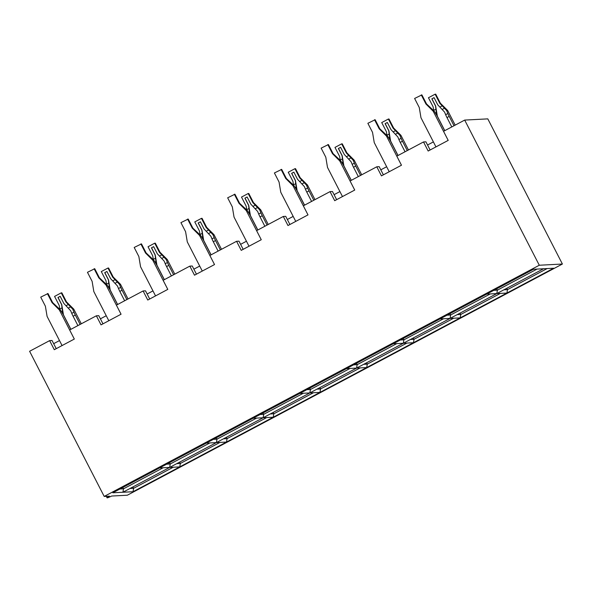 <?xml version="1.0" encoding="UTF-8"?>
<svg xmlns="http://www.w3.org/2000/svg" width="592" height="592" viewBox="0 0 592 592"><rect width="100%" height="100%" fill="white"/><g stroke="black" fill="none" stroke-linecap="round" stroke-linejoin="round"><path stroke-width="0.89" d="M503.888 289.821L507.492 289.629L547.141 268.561M506.796 288.274L507.492 289.629L506.915 293.055L133.03 491.723L112.806 492.781L533.422 269.279L553.646 268.22L506.915 293.055L496.799 293.58L543.537 268.753M457.15 314.648L460.754 314.463L500.403 293.395M460.058 313.109L460.754 314.463L460.176 317.889L450.068 318.415L496.799 293.58L486.691 294.113M464.683 120.08L487.801 118.874L562.4 264.032L539.29 265.238L464.683 120.08L443.541 131.313L448.203 140.385L428.171 151.027L423.509 141.954L396.803 156.147L401.472 165.22L381.44 175.861L376.778 166.789L350.072 180.982L354.734 190.054L334.702 200.695L330.04 191.623L332.452 191.497L336.648 199.667M400.303 340.015L403.907 339.823L443.556 318.755M403.211 338.469L403.907 339.823L403.33 343.249L413.438 342.724L414.023 339.297L453.664 318.23M330.04 191.623L303.333 205.816L307.995 214.889L287.971 225.53L283.309 216.457L285.714 216.332L289.91 224.501M353.572 364.85L357.176 364.657L396.818 343.589M356.473 363.303L357.176 364.657L356.591 368.083L366.707 367.558L367.284 364.132L406.933 343.064M562.4 264.032L127.317 495.223L111.644 496.037A6.394 0.503 -27.2 0 1 107.078 497.835A6.394 0.503 -27.2 0 1 109.439 496.155L104.199 496.429L29.6 351.271L49.632 340.622L52.037 340.496L56.233 348.666M423.509 141.954L425.922 141.828L430.118 149.998M433.388 141.902L427.55 145.003M59.503 340.57L53.665 343.671M283.309 216.457L256.602 230.651L261.264 239.723L241.233 250.364L236.571 241.292L209.864 255.485L214.526 264.557L194.502 275.199L189.832 266.126L163.133 280.312L167.795 289.384L147.763 300.033L143.101 290.961L116.395 305.146L121.057 314.219L101.025 324.867L96.363 315.795L69.656 329.981L74.318 339.053L54.294 349.694L49.632 340.622M96.363 315.795L98.775 315.669L102.971 323.831M106.242 315.736L100.403 318.836M143.101 290.961L145.506 290.835L149.702 298.997M152.973 290.901L147.134 294.002M189.832 266.126L192.245 266L196.44 274.163M199.711 266.067L193.873 269.168M236.571 241.292L238.976 241.166L243.179 249.328M246.442 241.233L240.611 244.333M293.181 216.398L287.342 219.506M339.919 191.571L334.08 194.672M376.778 166.789L379.183 166.663L383.379 174.832M386.65 166.737L380.811 169.837M539.29 265.238L104.199 496.429M413.32 337.943L414.023 339.297L410.419 339.482M366.589 362.77L367.284 364.132L363.68 364.317M319.85 387.605L320.546 388.966L360.195 367.898M273.119 412.439L273.815 413.793L313.464 392.725M226.381 437.273L227.076 438.628L266.726 417.56M179.65 462.108L180.345 463.462L219.995 442.394M132.911 486.942L133.607 488.296L173.256 467.229M130.003 488.481L133.607 488.296L133.03 491.723M122.796 487.468L123.499 488.822L122.914 492.248L169.652 467.421L179.768 466.888L180.345 463.462L176.742 463.654M119.895 489.014L123.499 488.822L163.14 467.761M159.537 467.946L169.652 467.421L216.391 442.587L226.499 442.054L227.076 438.628L223.473 438.82M206.275 443.112L216.391 442.587L263.122 417.752L273.238 417.219L273.815 413.793L270.211 413.986M253.013 418.278L263.122 417.752L309.86 392.918L319.969 392.385L320.546 388.966L316.949 389.151M299.744 393.443L309.86 392.918L450.068 318.415L439.952 318.947M169.534 462.633L170.23 463.995L209.879 442.927M166.626 464.18L170.23 463.995L169.652 467.421M216.272 437.806L216.968 439.16L256.617 418.093M213.364 439.345L216.968 439.16L216.391 442.587M263.003 412.972L263.699 414.326L303.348 393.258M260.095 414.511L263.699 414.326L263.122 417.752M309.742 388.137L310.437 389.492L350.087 368.424M306.834 389.677L310.437 389.492L309.86 392.918M346.483 368.616L356.591 368.083M393.214 343.782L403.33 343.249M449.95 313.634L450.645 314.988L490.294 293.921M447.041 315.181L450.645 314.988L450.068 318.415M496.681 288.8L497.376 290.161L537.025 269.094M493.772 290.346L497.376 290.161L496.799 293.58M80.135 324.416L75.325 315.055L73.097 316.239L77.907 325.6M62.16 307.781L59.822 309.024L59.23 305.479L54.568 296.407L61.242 292.862L65.904 301.935L72.757 309.209L73.985 312.176L71.758 313.353L70.685 310.756L63.862 303.474L60.184 296.311L57.957 297.495L61.642 304.658L62.811 313.901M71.758 313.353A7.674 1.317 62 0 0 73.097 316.239M73.985 312.176A7.674 1.317 62 0 0 75.325 315.055M61.242 292.862L61.842 292.833L66.504 301.905L73.778 309.157L81.304 323.794M59.822 309.024L59.888 309.453M65.904 301.935L66.504 301.905M72.757 309.209L73.778 309.157M57.957 297.495L60.206 296.355M70.899 329.322L63.462 314.863L61.76 304.651L58.075 297.487M62.071 345.565L47.094 316.417L45.384 306.205L40.722 297.132L48.004 293.551L52.666 302.623L60.347 309.86L62.153 312.791A7.674 1.317 62 0 1 63.766 315.662L70.811 329.367M74.311 339.061L59.333 309.912L52.059 302.66L47.397 293.588M52.666 302.623L52.059 302.66M60.347 309.86L59.333 309.912M126.873 299.582L122.063 290.221L119.836 291.405L124.646 300.766M108.898 282.946L106.553 284.19L105.968 280.645L101.299 271.573L107.981 268.028L112.643 277.1L119.495 284.375L120.716 287.342L118.496 288.526L117.416 285.921L110.6 278.64L106.915 271.476L104.695 272.66L108.373 279.824L109.55 289.066M118.496 288.526A7.674 1.317 62 0 0 119.836 291.405M120.716 287.342A7.674 1.317 62 0 0 122.063 290.221M107.981 268.028L108.58 267.998L113.242 277.071L120.509 284.323L128.035 298.96M106.553 284.19L106.627 284.619M112.643 277.1L113.242 277.071M119.495 284.375L120.509 284.323M104.695 272.66L106.945 271.521M117.63 304.488L110.201 290.028L108.491 279.816L104.814 272.653M108.81 320.731L93.825 291.582L92.123 281.37L87.461 272.298L94.735 268.724L99.397 277.796L107.085 285.026L108.891 287.956A7.674 1.317 62 0 1 110.504 290.827L117.549 304.532M121.049 314.226L106.064 285.078L98.797 277.826L94.135 268.753M99.397 277.796L98.797 277.826M107.085 285.026L106.064 285.078M173.604 274.747L168.794 265.386L166.574 266.57L171.384 275.931M155.629 258.112L153.291 259.355L152.699 255.818L148.037 246.746L154.712 243.194L159.374 252.266L166.234 259.54L167.455 262.508L165.227 263.692L164.154 261.087L157.339 253.805L153.654 246.642L151.426 247.826L155.111 254.989L156.281 264.232M165.227 263.692A7.674 1.317 62 0 0 166.574 266.57M167.455 262.508A7.674 1.317 62 0 0 168.794 265.386M154.712 243.194L155.319 243.164L159.981 252.236L167.247 259.488L174.773 274.126M153.291 259.355L153.358 259.784M159.374 252.266L159.981 252.236M166.234 259.54L167.247 259.488M151.426 247.826L153.676 246.694M164.369 279.653L156.939 265.194L155.23 254.982L151.552 247.819M155.541 295.896L140.563 266.748L138.854 256.536L134.192 247.463L141.473 243.889L146.135 252.962L153.816 260.191L155.629 263.129A7.674 1.317 62 0 1 157.243 265.993L164.287 279.705M167.78 289.392L152.803 260.243L145.528 252.991L140.866 243.919M146.135 252.962L145.528 252.991M153.816 260.191L152.803 260.243M220.342 249.913L215.532 240.559L213.305 241.736L218.115 251.097M202.368 233.278L200.029 234.521L199.437 230.984L194.775 221.911L201.45 218.359L206.112 227.432L212.965 234.713L214.193 237.673L211.966 238.857L210.893 236.252L204.07 228.978L200.392 221.815L198.165 222.992L201.842 230.155L203.019 239.397M211.966 238.857A7.674 1.317 62 0 0 213.305 241.736M214.193 237.673A7.674 1.317 62 0 0 215.532 240.559M201.45 218.359L202.05 218.33L206.712 227.402L213.986 234.654L221.504 249.299M200.029 234.521L200.096 234.95M206.112 227.432L206.712 227.402M212.965 234.713L213.986 234.654M198.165 222.992L200.414 221.859M211.107 254.826L203.67 240.359L201.968 230.155L198.283 222.992M202.279 271.062L187.294 241.913L185.592 231.709L180.93 222.636L188.204 219.055L192.866 228.127L200.555 235.357L202.36 238.295A7.674 1.317 62 0 1 203.974 241.159L211.018 254.871M214.519 264.557L199.534 235.409L192.267 228.157L187.605 219.084M192.866 228.127L192.267 228.157M200.555 235.357L199.534 235.409M267.073 225.078L262.271 215.725L260.043 216.909L264.853 226.262M249.099 208.443L246.76 209.686L246.168 206.149L241.506 197.077L248.181 193.525L252.851 202.597L259.703 209.879L260.924 212.839L258.697 214.023L257.624 211.418L250.808 204.144L247.123 196.981L244.896 198.165L248.581 205.328L249.757 214.563M258.697 214.023A7.674 1.317 62 0 0 260.043 216.909M260.924 212.839A7.674 1.317 62 0 0 262.271 215.725M248.181 193.525L248.788 193.495L253.45 202.568L260.717 209.82L268.243 224.464M246.76 209.686L246.834 210.123M252.851 202.597L253.45 202.568M259.703 209.879L260.717 209.82M244.896 198.165L247.145 197.025M257.838 229.992L250.409 215.525L248.699 205.32L245.021 198.157M249.01 246.228L234.032 217.079L232.323 206.874L227.661 197.802L234.943 194.22L239.605 203.293L247.293 210.523L249.099 213.46A7.674 1.317 62 0 1 250.712 216.324L257.757 230.036M261.25 239.723L246.272 210.582L239.005 203.322L234.343 194.25M239.605 203.293L239.005 203.322M247.293 210.523L246.272 210.582M313.812 200.251L309.002 190.89L306.774 192.074L311.584 201.428M295.837 183.609L293.499 184.852L292.907 181.315L288.245 172.242L294.92 168.698L299.582 177.77L306.434 185.044L307.662 188.004L305.435 189.188L304.362 186.584L297.539 179.309L293.861 172.146L291.634 173.33L295.319 180.493L296.488 189.729M305.435 189.188A7.674 1.317 62 0 0 306.774 192.074M307.662 188.004A7.674 1.317 62 0 0 309.002 190.89M294.92 168.698L295.519 168.661L300.181 177.733L307.455 184.993L314.981 199.63M293.499 184.852L293.565 185.289M299.582 177.77L300.181 177.733M306.434 185.044L307.455 184.993M291.634 173.33L293.884 172.191M304.577 205.158L297.14 190.698L295.438 180.486L291.752 173.323M295.748 221.401L280.771 192.252L279.061 182.04L274.399 172.968L281.681 169.386L286.343 178.458L294.024 185.688L295.83 188.626A7.674 1.317 62 0 1 297.443 191.497L304.488 205.202M307.988 214.896L293.01 185.747L285.736 178.488L281.074 169.416M286.343 178.458L285.736 178.488M294.024 185.688L293.01 185.747M360.55 175.417L355.74 166.056L353.513 167.24L358.323 176.594M342.576 158.774L340.23 160.025L339.638 156.48L334.976 147.408L341.658 143.863L346.32 152.936L353.172 160.21L354.393 163.17L352.173 164.354L351.093 161.749L344.278 154.475L340.592 147.312L338.372 148.496L342.05 155.659L343.227 164.902M352.173 164.354A7.674 1.317 62 0 0 353.513 167.24M354.393 163.17A7.674 1.317 62 0 0 355.74 166.056M341.658 143.863L342.257 143.826L346.919 152.899L354.186 160.158L361.712 174.795M340.23 160.025L340.304 160.454M346.32 152.936L346.919 152.899M353.172 160.21L354.186 160.158M338.372 148.496L340.622 147.356M351.308 180.323L343.878 165.864L342.169 155.652L338.491 148.488M342.479 196.566L327.502 167.418L325.8 157.206L321.138 148.133L328.412 144.552L333.074 153.624L340.763 160.861L342.568 163.792A7.674 1.317 62 0 1 344.181 166.663L351.226 180.368M354.726 190.062L339.741 160.913L332.475 153.661L327.813 144.589M333.074 153.624L332.475 153.661M340.763 160.861L339.741 160.913M407.281 150.583L402.471 141.222L400.251 142.406L405.054 151.767M389.307 133.947L386.968 135.191L386.376 131.646L381.714 122.574L388.389 119.029L393.051 128.101L399.911 135.376L401.132 138.343L398.904 139.52L397.831 136.922L391.009 129.641L387.331 122.477L385.103 123.661L388.789 130.825L389.958 140.067M398.904 139.52A7.674 1.317 62 0 0 400.251 142.406M401.132 138.343A7.674 1.317 62 0 0 402.471 141.222M388.389 119.029L388.996 118.999L393.658 128.072L400.925 135.324L408.45 149.961M386.968 135.191L387.035 135.62M393.051 128.101L393.658 128.072M399.911 135.376L400.925 135.324M385.103 123.661L387.353 122.522M398.046 155.489L390.616 141.029L388.907 130.817L385.222 123.654M389.218 171.732L374.24 142.583L372.531 132.371L367.869 123.299L375.15 119.717L379.812 128.79L387.494 136.027L389.307 138.957A7.674 1.317 62 0 1 390.92 141.828L397.965 155.533M401.457 165.227L386.48 136.079L379.206 128.827L374.544 119.754M379.812 128.79L379.206 128.827M387.494 136.027L386.48 136.079M454.02 125.748L449.21 116.387L446.982 117.571L451.792 126.932M436.045 109.113L433.707 110.356L433.115 106.812L428.453 97.739L435.127 94.195L439.789 103.267L446.642 110.541L447.863 113.509L445.643 114.693L444.57 112.088L437.747 104.806L434.069 97.643L431.842 98.827L435.52 105.99L436.696 115.233M445.643 114.693A7.674 1.317 62 0 0 446.982 117.571M447.863 113.509A7.674 1.317 62 0 0 449.21 116.387M435.127 94.195L435.727 94.165L440.389 103.237L447.663 110.489L455.181 125.127M433.707 110.356L433.773 110.785M439.789 103.267L440.389 103.237M446.642 110.541L447.663 110.489M431.842 98.827L434.091 97.687M444.777 130.654L437.347 116.195L435.645 105.983L431.96 98.82M435.956 146.897L420.971 117.749L419.269 107.537L414.607 98.464L421.881 94.89L426.543 103.963L434.232 111.192L436.038 114.123A7.674 1.317 62 0 1 437.651 116.994L444.696 130.699M448.196 140.393L433.211 111.244L425.944 103.992L421.282 94.92M426.543 103.963L425.944 103.992M434.232 111.192L433.211 111.244M70.685 306.848L68.346 308.092M68.428 304.451L66.089 305.694M62.589 311.148L61.501 311.725M117.423 282.014L115.077 283.257M115.159 279.616L112.82 280.86M109.32 286.313L108.232 286.891M164.154 257.18L161.816 258.423M161.897 254.782L159.559 256.025M156.059 261.479L154.971 262.056M210.893 232.345L208.554 233.588M208.636 229.948L206.29 231.191M202.79 236.645L201.702 237.229M257.624 207.511L255.285 208.754M255.367 205.113L253.028 206.356M249.528 211.818L248.44 212.395M304.362 182.676L302.024 183.92M302.105 180.279L299.767 181.522M296.266 186.983L295.179 187.56M351.1 157.842L348.755 159.085M348.836 155.452L346.498 156.695M342.997 162.149L341.91 162.726M397.831 133.008L395.493 134.251M395.574 130.617L393.236 131.861M389.736 137.314L388.648 137.892M444.57 108.181L442.231 109.424M442.305 105.783L439.967 107.026M436.467 112.48L435.379 113.057M106.294 496.318L107.078 497.835"/></g></svg>
